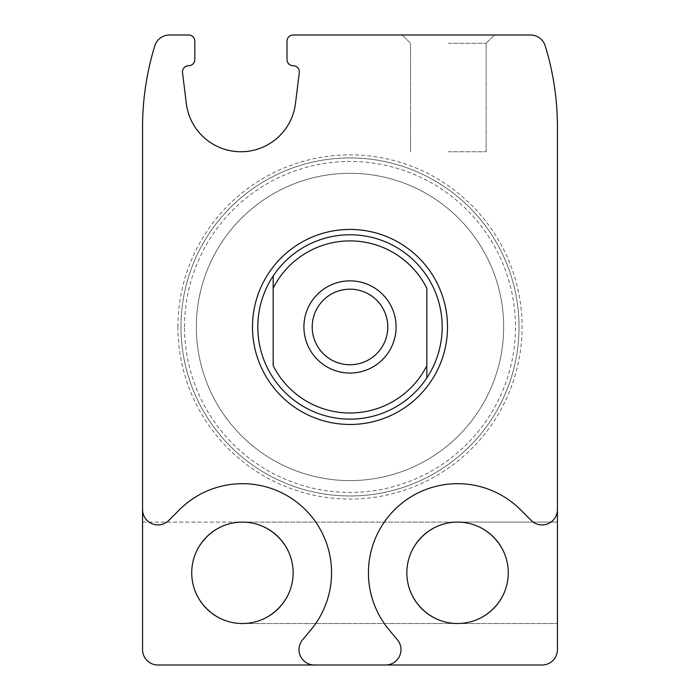<?xml version="1.0" encoding="UTF-8"?>
<svg xmlns="http://www.w3.org/2000/svg" width="700" height="700" viewBox="0 0 700 700"><rect width="100%" height="100%" fill="white"/><g stroke="black" fill="none" stroke-linecap="round" stroke-linejoin="round"><path stroke-width="0.53" stroke-dasharray="3.5 2.62" d="M406.858 572.801A50.706 50.706 0 0 1 482.912 528.894A50.706 50.706 0 0 1 482.912 616.718A50.706 50.706 0 0 1 406.858 572.801C406.289 545.702 430.456 521.526 457.564 522.095C484.662 521.526 508.839 545.702 508.27 572.801C508.839 599.909 484.662 624.076 457.564 623.516C430.456 624.076 406.289 599.909 406.858 572.801M457.564 522.095C484.698 521.894 508.471 545.676 508.27 572.801C508.471 599.935 484.698 623.718 457.564 623.516C430.43 623.718 406.656 599.935 406.858 572.801C406.656 545.676 430.43 521.894 457.564 522.095C484.662 521.526 508.839 545.702 508.27 572.801C508.839 599.909 484.662 624.076 457.564 623.516C430.43 623.718 406.656 599.935 406.858 572.801C406.656 545.676 430.43 521.894 457.564 522.095C484.698 521.894 508.471 545.676 508.27 572.801C508.471 599.935 484.698 623.718 457.564 623.516C430.43 623.718 406.656 599.935 406.858 572.801C406.656 545.676 430.43 521.894 457.564 522.095L557.436 522.095L557.436 623.516L557.436 522.095L557.436 623.516L557.436 522.095L242.436 522.095C269.57 521.894 293.344 545.676 293.142 572.801C293.344 599.935 269.57 623.718 242.436 623.516C215.338 624.076 191.161 599.909 191.73 572.801A50.706 50.706 0 0 1 267.794 528.894A50.706 50.706 0 0 1 267.794 616.718A50.706 50.706 0 0 1 191.73 572.801C191.161 545.702 215.338 521.526 242.436 522.095C269.57 521.894 293.344 545.676 293.142 572.801C293.344 599.935 269.57 623.718 242.436 623.516C215.338 624.076 191.161 599.909 191.73 572.801C191.161 545.702 215.338 521.526 242.436 522.095C269.57 521.894 293.344 545.676 293.142 572.801C293.344 599.935 269.57 623.718 242.436 623.516C215.303 623.718 191.529 599.935 191.73 572.801C191.529 545.676 215.303 521.894 242.436 522.095C269.57 521.894 293.344 545.676 293.142 572.801C293.344 599.935 269.57 623.718 242.436 623.516C215.303 623.718 191.529 599.935 191.73 572.801C191.529 545.676 215.303 521.894 242.436 522.095L457.564 522.095M142.564 649.635A15.365 15.365 0 0 0 157.929 665L542.071 665A15.365 15.365 0 0 0 557.436 649.635L557.436 127.199A276.588 276.588 0 0 0 545.204 45.85A15.365 15.365 0 0 0 530.521 35L293.142 35A6.143 6.143 0 0 0 287 41.143L287 59.587A6.143 6.143 0 0 0 293.169 65.73A6.143 6.143 0 0 1 299.294 72.634L295.479 103.504A54.994 54.994 0 0 1 186.322 103.504L182.516 72.634A6.143 6.143 0 0 1 188.633 65.73A6.143 6.143 0 0 0 194.801 59.587L194.801 41.143A6.143 6.143 0 0 0 188.659 35L169.479 35A15.365 15.365 0 0 0 154.796 45.85A276.588 276.588 0 0 0 142.564 127.199L142.564 649.635M142.564 572.801L142.564 623.516L142.564 572.801M448.341 35L494.436 35L448.341 35M177.905 326.953A172.095 172.095 0 0 1 436.047 177.914A172.095 172.095 0 0 1 436.047 475.991A172.095 172.095 0 0 1 177.905 326.953M142.564 509.548A15.365 15.365 0 0 0 168.796 520.415L179.419 509.784A89.119 89.119 0 0 1 302.645 507.097A89.119 89.119 0 0 1 310.713 630.087L302.601 639.756A15.365 15.365 0 0 0 314.37 665M385.63 665A15.365 15.365 0 0 0 397.399 639.756L389.287 630.087A89.119 89.119 0 0 1 397.355 507.097A89.119 89.119 0 0 1 520.581 509.784L531.204 520.415A15.365 15.365 0 0 0 557.436 509.548M448.341 151.778L486.124 151.778L448.341 151.778M448.341 43.312L486.124 43.312L448.341 43.312M184.52 326.953A165.48 165.48 0 0 1 432.74 183.645A165.48 165.48 0 0 1 432.74 470.26A165.48 165.48 0 0 1 184.52 326.953M180.976 326.953A169.024 169.024 0 0 1 434.516 180.574A169.024 169.024 0 0 1 434.516 473.331A169.024 169.024 0 0 1 180.976 326.953A169.024 169.024 0 0 1 434.516 180.574A169.024 169.024 0 0 1 434.516 473.331A169.024 169.024 0 0 1 180.976 326.953M257.801 326.953A92.199 92.199 0 0 1 396.095 247.109A92.199 92.199 0 0 1 396.095 406.796A92.199 92.199 0 0 1 257.801 326.953A92.199 92.199 0 0 1 396.095 247.109A92.199 92.199 0 0 1 396.095 406.796A92.199 92.199 0 0 1 257.801 326.953M196.341 326.953A153.659 153.659 0 0 1 426.825 193.883A153.659 153.659 0 0 1 426.825 460.023A153.659 153.659 0 0 1 196.341 326.953A153.659 153.659 0 0 1 426.825 193.883A153.659 153.659 0 0 1 426.825 460.023A153.659 153.659 0 0 1 196.341 326.953M350 234.754A92.199 92.199 0 0 1 429.844 373.047A92.199 92.199 0 0 1 270.156 373.047A92.199 92.199 0 0 1 350 234.754M350 289.17A37.782 37.782 0 0 1 387.783 326.953A37.782 37.782 0 0 1 350 364.735A37.782 37.782 0 0 1 312.217 326.953A37.782 37.782 0 0 1 350 289.17M350 173.294A153.659 153.659 0 0 1 483.07 403.777A153.659 153.659 0 0 1 216.93 403.777A153.659 153.659 0 0 1 350 173.294A153.659 153.659 0 0 1 483.07 403.777A153.659 153.659 0 0 1 216.93 403.777A153.659 153.659 0 0 1 350 173.294M426.825 365.706L426.825 288.199M273.175 288.199L273.175 365.706M242.436 623.516L557.436 623.516L242.436 623.516M142.564 522.095L242.436 522.095L142.564 522.095M486.124 151.778L486.124 43.312L494.436 35L486.124 43.312L486.124 151.778M410.559 151.778L410.559 43.312L402.246 35L410.559 43.312L410.559 151.778"/><path stroke-width="1.05" d="M508.27 572.801A50.706 50.706 0 0 0 457.564 522.095A50.706 50.706 0 0 0 406.858 572.801A50.706 50.706 0 0 0 457.564 623.516A50.706 50.706 0 0 0 508.27 572.801M293.142 572.801A50.706 50.706 0 0 0 242.436 522.095A50.706 50.706 0 0 0 191.73 572.801A50.706 50.706 0 0 0 242.436 623.516A50.706 50.706 0 0 0 293.142 572.801M142.564 509.548L142.564 649.635A15.365 15.365 0 0 0 157.929 665L385.63 665A15.365 15.365 0 0 0 397.399 639.756L389.287 630.087A89.119 89.119 0 0 1 397.355 507.097A89.119 89.119 0 0 1 520.581 509.784L531.204 520.415A15.365 15.365 0 0 0 557.436 509.548L557.436 127.199A276.588 276.588 0 0 0 545.204 45.85A15.365 15.365 0 0 0 530.521 35L293.142 35A6.143 6.143 0 0 0 287 41.143L287 59.587A6.143 6.143 0 0 0 293.169 65.73A6.143 6.143 0 0 1 299.294 72.634L295.479 103.504A54.994 54.994 0 0 1 186.322 103.504L182.516 72.634A6.143 6.143 0 0 1 188.633 65.73A6.143 6.143 0 0 0 194.801 59.587L194.801 41.143A6.143 6.143 0 0 0 188.659 35L169.479 35A15.365 15.365 0 0 0 154.796 45.85A276.588 276.588 0 0 0 142.564 127.199L142.564 509.548A15.365 15.365 0 0 0 168.796 520.415L179.419 509.784A89.119 89.119 0 0 1 302.645 507.097A89.119 89.119 0 0 1 310.713 630.087L302.601 639.756A15.365 15.365 0 0 0 314.37 665M557.436 509.548L557.436 649.635A15.365 15.365 0 0 1 542.071 665L385.63 665M252.481 326.953A97.519 97.519 0 0 1 398.755 242.498A97.519 97.519 0 0 1 398.755 411.408A97.519 97.519 0 0 1 252.481 326.953M273.175 288.199A86.047 86.047 0 0 1 426.825 288.199L426.825 365.706A86.047 86.047 0 0 1 273.175 365.706L273.175 275.993A92.199 92.199 0 0 1 426.825 275.993A92.199 92.199 0 0 1 426.825 377.912A92.199 92.199 0 0 1 273.175 377.912A92.199 92.199 0 0 1 273.175 275.993L273.175 288.199M350 280.858A46.095 46.095 0 0 1 389.918 350A46.095 46.095 0 0 1 310.082 350A46.095 46.095 0 0 1 350 280.858M426.825 365.706L426.825 377.912L426.825 365.706M350 289.17A37.782 37.782 0 0 1 382.725 345.844A37.782 37.782 0 0 1 317.275 345.844A37.782 37.782 0 0 1 350 289.17"/></g></svg>
